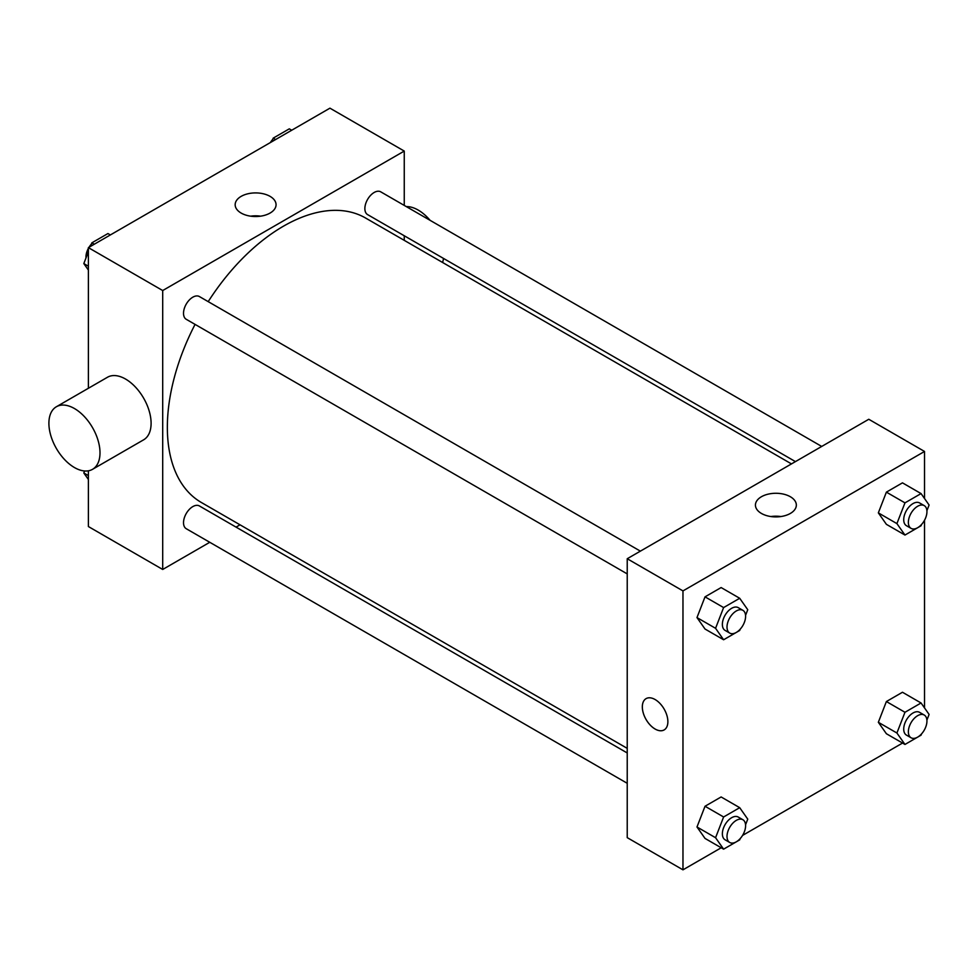 <?xml version="1.0" encoding="UTF-8"?>
<svg xmlns="http://www.w3.org/2000/svg" width="978" height="978" viewBox="0 0 978 978"><rect width="100%" height="100%" fill="white"/><g stroke="black" fill="none" stroke-linecap="round" stroke-linejoin="round"><path stroke-width="1.47" d="M209.769 542.289L162.703 569.465L88.387 526.543L88.387 470.821M88.387 388.278L88.387 247.63L329.941 108.167L404.256 151.077L404.256 205.417M240.026 524.819L236.053 527.118M195.062 324.39A164.231 94.817 120 0 0 167.348 427.313A164.231 94.817 120 0 0 201.37 502.496L627.228 748.366M791.471 463.902L365.601 218.033A164.231 94.817 120 0 0 208.204 301.627M404.256 235.759L404.256 240.356M162.703 569.465L162.703 290.539L404.256 151.077M821.716 446.445L380.735 191.835A13.142 7.592 120 0 0 370.601 195.356A13.142 7.592 120 0 0 364.867 208.583A13.142 7.592 120 0 0 367.594 214.598L795.444 461.616M627.228 752.962L199.378 505.944A13.142 7.592 120 0 0 189.255 509.465A13.142 7.592 120 0 0 183.522 522.692A13.142 7.592 120 0 0 186.236 528.707L627.228 783.305M627.228 573.903L186.236 319.293A13.142 7.592 -60 0 1 186.236 304.121A13.142 7.592 -60 0 1 199.378 296.542L640.37 551.14M162.703 290.539L88.387 247.63M241.15 213.07A20.452 11.809 180 0 1 235.16 204.72A20.452 11.809 180 0 1 255.613 192.911A20.452 11.809 180 0 1 276.065 204.72A20.452 11.809 180 0 1 263.437 215.625A20.452 11.809 180 0 1 241.15 213.07M56.382 406.75L107.482 377.251A36.137 20.856 60 0 1 135.319 386.933A36.137 20.856 60 0 1 151.101 423.291A36.137 20.856 60 0 1 143.607 439.831L92.519 469.33A36.137 20.856 60 0 1 56.382 448.474A36.137 20.856 60 0 1 56.382 406.75A36.137 20.856 60 0 1 84.23 416.432A36.137 20.856 60 0 1 100 452.79A36.137 20.856 60 0 1 92.519 469.33M442.582 262.483A36.137 20.856 -120 0 0 443.486 258.412M430.088 220.331A36.137 20.856 -120 0 0 406.31 206.602M250.661 216.175A20.452 11.809 180 0 1 260.576 216.175M721.202 847.767L682.974 869.833L627.228 837.645L627.228 558.731L868.782 419.269L924.528 451.457L924.528 498.523M924.528 729.649L923.904 730.737M902.547 743.06L742.546 835.432M886.386 524.33L878.342 512.875L886.386 492.142L902.474 482.851L886.386 492.142L878.342 512.875L886.386 524.33L904.968 535.052L896.912 523.609L904.968 502.863L921.056 493.584L929.1 505.027L926.912 510.675M705.028 838.427L696.984 826.985L705.028 806.251L721.128 796.96L705.028 806.251L696.984 826.985L705.028 838.427L723.61 849.161L715.566 837.718L723.61 816.972L739.698 807.681L747.754 819.136L745.554 824.784M924.528 520.247L924.528 707.925M682.974 869.833L682.974 590.908L924.528 451.457M886.386 733.732L878.342 722.29L886.386 701.544L902.474 692.253L886.386 701.544L878.342 722.29L886.386 733.732L904.968 744.454L896.912 733.011L904.968 712.277L921.056 702.986L929.1 714.429L926.912 720.089M705.028 629.025L696.984 617.583L705.028 596.849L721.128 587.558L705.028 596.849L696.984 617.583L705.028 629.025L723.61 639.759L715.566 628.304L723.61 607.57L739.698 598.279L747.754 609.722L745.554 615.382M682.974 590.908L627.228 558.731M761.422 513.438A20.452 11.809 180 0 1 755.432 505.088A20.452 11.809 180 0 1 775.884 493.279A20.452 11.809 180 0 1 796.336 505.088A20.452 11.809 180 0 1 783.708 516.005A20.452 11.809 180 0 1 761.422 513.438M667.876 721.654A18.069 10.428 60 0 1 664.135 729.93A18.069 10.428 60 0 1 646.067 719.49A18.069 10.428 60 0 1 646.067 698.634A18.069 10.428 60 0 1 659.991 703.475A18.069 10.428 60 0 1 667.876 721.654M664.135 729.918A18.069 10.428 60 0 1 646.079 719.49A18.069 10.428 60 0 1 646.079 698.634M770.921 516.543A20.452 11.809 180 0 1 780.835 516.543M740.199 629.196L739.698 630.468L723.61 639.759M742.877 610.321L738.231 607.644A13.142 7.592 120 0 0 728.109 611.164A13.142 7.592 120 0 0 722.363 624.38A13.142 7.592 120 0 0 725.089 630.394L729.735 633.084A13.142 7.592 120 0 0 742.877 625.492A13.142 7.592 120 0 0 742.877 610.321A13.142 7.592 120 0 0 732.742 613.842A13.142 7.592 120 0 0 727.009 627.069A13.142 7.592 120 0 0 729.735 633.084M715.566 628.304L696.984 617.583M723.61 607.57L705.028 596.849M739.698 598.279L721.128 587.558M921.545 524.489L921.056 525.761L904.968 535.052M924.222 505.614L919.577 502.936A13.142 7.592 120 0 0 909.454 506.457A13.142 7.592 120 0 0 903.721 519.685A13.142 7.592 120 0 0 906.435 525.699L911.08 528.377A13.142 7.592 120 0 0 924.222 520.785A13.142 7.592 120 0 0 924.222 505.614A13.142 7.592 120 0 0 914.1 509.135A13.142 7.592 120 0 0 908.366 522.362A13.142 7.592 120 0 0 911.08 528.377M896.912 523.609L878.342 512.875M904.968 502.863L886.386 492.142M921.056 493.584L902.474 482.851M740.199 838.598L739.698 839.87L723.61 849.161M742.877 819.723L738.231 817.046A13.142 7.592 120 0 0 728.109 820.566A13.142 7.592 120 0 0 722.363 833.782A13.142 7.592 120 0 0 725.089 839.796L729.735 842.486A13.142 7.592 120 0 0 742.877 834.894A13.142 7.592 120 0 0 742.877 819.723A13.142 7.592 120 0 0 732.742 823.244A13.142 7.592 120 0 0 727.009 836.471A13.142 7.592 120 0 0 729.735 842.486M715.566 837.718L696.984 826.985M723.61 816.972L705.028 806.251M739.698 807.681L721.128 796.96M921.545 733.891L921.056 735.163L904.968 744.454M924.222 715.028L919.577 712.339A13.142 7.592 120 0 0 909.454 715.859A13.142 7.592 120 0 0 903.721 729.087A13.142 7.592 120 0 0 906.435 735.101L911.08 737.779A13.142 7.592 120 0 0 924.222 730.199A13.142 7.592 120 0 0 924.222 715.028A13.142 7.592 120 0 0 914.1 718.549A13.142 7.592 120 0 0 908.366 731.764A13.142 7.592 120 0 0 911.08 737.779M896.912 733.011L878.342 722.29M904.968 712.277L886.386 701.544M921.056 702.986L902.474 692.253M88.387 270.075L83.815 263.571L88.387 251.786M90.465 246.432L91.859 242.837L107.947 233.546L110.367 234.94M88.387 266.212L83.815 263.571M94.279 244.231L91.859 242.837M88.387 248.351A13.142 7.592 120 0 0 85.966 256.957A13.142 7.592 120 0 0 86.003 257.911M91.37 244.109A13.142 7.592 120 0 0 89.01 247.263M271.811 141.724L273.204 138.13L289.305 128.839L291.713 130.233M275.625 139.524L273.204 138.13M272.715 139.402A13.142 7.592 120 0 0 270.356 142.568M88.387 479.477L83.815 472.973L84.585 470.98M88.387 475.614L83.815 472.973"/></g></svg>
